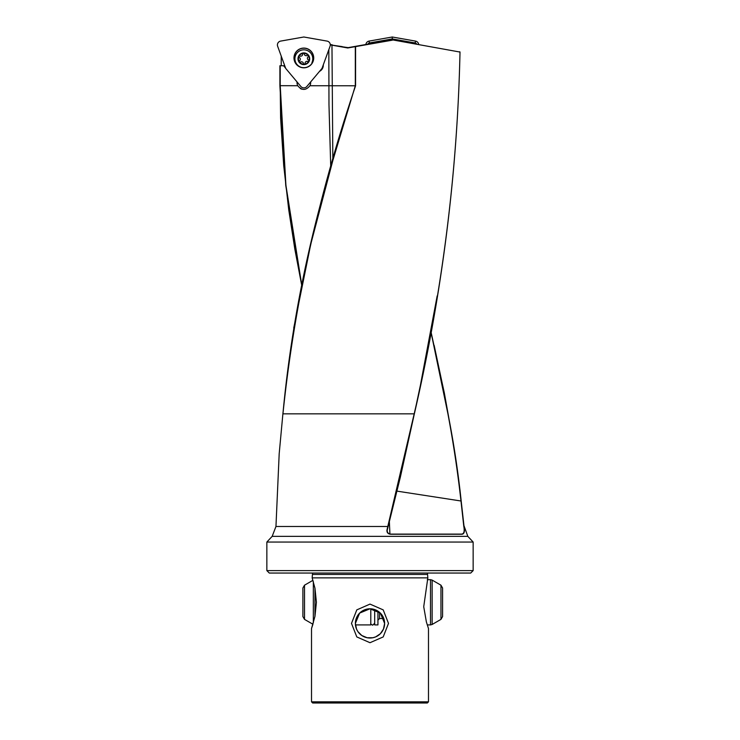 <?xml version="1.0" encoding="UTF-8"?>
<svg xmlns="http://www.w3.org/2000/svg" width="740" height="740" viewBox="0 0 740 740"><rect width="100%" height="100%" fill="white"/><g stroke="black" fill="none" stroke-linecap="round" stroke-linejoin="round"><path stroke-width="1.11" d="M297.027 81.909L297.027 82.64A6.827 6.827 0 0 0 297.767 85.729L279.896 85.683L285.733 185.333L301.716 284.937M281.228 65.749L281.228 56.101M312.16 577.875L314.972 588.272L316.415 602.286L314.972 616.3L311.522 628.538L311.522 701.835L312.687 703L427.313 703L428.479 701.835L428.479 628.538L426.388 621.97L423.724 606.707L427.84 577.875L312.16 577.875L312.437 574.443A1.628 1.628 0 0 0 312.169 573.047M312.437 574.443L427.563 574.443A1.628 1.628 0 0 1 427.831 573.047M392.293 39.849L460.003 52.059L392.293 39.849L348.068 47.647L331.964 45.186L332.852 160.497M311.522 701.835L428.479 701.835M370 642.709L356.8 636.927L351.5 623.404L356.8 609.88L370 604.099L383.2 609.88L388.5 623.404L383.2 636.927L370 642.709M311.522 628.538L312.946 624.255L304.51 619.38L302.891 616.568L302.891 588.004L302.891 616.568M427.84 577.875L427.563 574.443M384.615 623.404A14.615 14.615 0 0 1 370 638.028A14.615 14.615 0 0 1 355.385 623.404L359.64 613.09L370 608.789L380.36 613.09L384.615 623.404L383.477 629.055L380.341 633.745L375.652 636.89L372.858 637.741L367.142 637.741L361.805 635.512L357.892 631.599L356.523 629.065L355.385 623.404A14.615 14.615 0 0 1 370 608.789A14.615 14.615 0 0 1 384.615 623.404M283.032 412.346L279.183 453.805L275.955 526.491L272.172 536.352L467.828 536.352L473.147 542.05L266.853 542.05L266.853 570.614L473.147 570.614L473.147 542.05M319.541 71.336A6.827 6.827 0 0 0 323.297 64.843M266.853 570.614L269.286 573.047L470.714 573.047L473.147 570.614M283.05 412.476L282.939 413.854L414.178 413.854L387.002 529.868C386.687 532.402 387.853 533.864 390.48 534.252L390.415 534.095C388.102 533.679 387.048 532.319 387.261 530.025C386.955 532.347 388.01 533.707 390.415 534.095L460.983 534.095C463.878 534.308 464.812 531.681 463.776 526.223L460.983 500.999C457.736 471.954 453.38 442.871 447.904 413.762L430.939 331.816M425.639 534.095L461.242 534.252C464.128 534.465 465.062 531.875 464.045 526.491L461.196 501.073C458.134 472.055 453.74 442.973 447.996 413.854L447.904 413.762M392.367 40.173L347.754 47.971L330.503 44.909L330.234 45.602M459.734 51.735L460.003 52.059C457.403 172.651 442.122 293.253 414.178 413.854L387.002 529.868M282.939 413.854C294.252 304.51 318.468 195.156 355.579 85.775L309.93 85.729C305.879 90.622 301.818 90.622 297.767 85.729M447.987 413.771L444.185 392.524L434.139 345.321M463.776 526.223L460.003 490.176L453.185 442.206L444.324 392.931L430.967 331.668M330.271 44.502L332.334 44.872M330.503 44.909L342.296 46.62M310.671 81.909L310.671 82.64A6.827 6.827 0 0 1 309.93 85.729M300.264 88.449A6.827 6.827 0 0 0 301.985 89.198M301.735 284.863L285.918 185.324L280.22 85.729L280.22 65.749L279.896 85.683L279.896 65.749M280.22 65.749L284.225 65.749L285.131 66.822M283.596 65.749L285.612 68.154M347.754 47.971L355.32 46.639L355.32 85.729L332.88 160.376L310.772 244.191L293.725 328.07M328.828 49.636L328.976 104.682L330.762 167.804M437.164 295.935L420.431 385.142L414.345 413.789M389.925 534.058L389.37 521.793M280.22 85.729L280.599 117.947L283.707 165.501L288.729 209.735L294.825 249.084L301.68 285.141M416.666 44.141A1.998 1.998 0 0 0 415.177 42.966L392.283 38.924L392.283 37L415.51 41.098A3.894 3.894 0 0 1 418.701 44.502M392.283 38.924L369.399 42.966A1.998 1.998 0 0 0 367.91 44.141M365.875 44.502A3.894 3.894 0 0 1 369.066 41.098L392.283 37M280.636 41.098A3.894 3.894 0 0 0 277.648 46.269L285.705 68.422L300.865 86.487A3.894 3.894 0 0 0 306.841 86.487L321.993 68.422L330.059 46.269A3.894 3.894 0 0 0 327.071 41.098L303.853 37L280.636 41.098M313.594 57.951A9.749 9.749 0 0 0 303.853 48.202A9.749 9.749 0 0 0 294.104 57.951A9.749 9.749 0 0 0 303.853 67.692A9.749 9.749 0 0 0 313.594 57.951M293.983 57.951A9.87 9.87 0 0 1 303.853 48.081A9.87 9.87 0 0 1 313.714 57.951A9.87 9.87 0 0 1 303.853 67.812A9.87 9.87 0 0 1 293.983 57.951M299.386 61.873A0.814 0.814 0 0 0 300.486 62.095A1.952 1.952 0 0 1 303.446 63.483A0.814 0.814 0 0 0 304.316 64.186A0.814 0.814 0 0 0 305.056 63.344A1.952 1.952 0 0 1 307.738 61.475A0.814 0.814 0 0 0 308.774 61.069A0.814 0.814 0 0 0 308.423 60.005A1.952 1.952 0 0 1 308.145 56.749A0.814 0.814 0 0 0 307.988 55.38A0.814 0.814 0 0 0 307.22 55.417A1.952 1.952 0 0 1 304.26 54.039A0.814 0.814 0 0 0 303.382 53.335A0.814 0.814 0 0 0 302.642 54.177A1.952 1.952 0 0 1 299.959 56.046A0.814 0.814 0 0 0 298.923 56.453A0.814 0.814 0 0 0 299.275 57.517A1.952 1.952 0 0 1 299.552 60.773A0.814 0.814 0 0 0 299.386 61.873M311.938 62.549A8.936 8.936 0 0 0 307.637 50.672A8.936 8.936 0 0 0 295.76 54.973A8.936 8.936 0 0 0 300.061 66.85M306.332 53.465A5.846 5.846 0 0 0 298.553 56.277A5.846 5.846 0 0 0 301.374 64.056A5.846 5.846 0 0 0 309.144 61.244A5.846 5.846 0 0 0 306.332 53.465M301.541 63.686A5.439 5.439 0 0 0 308.774 61.069A5.439 5.439 0 0 0 306.157 53.835A5.439 5.439 0 0 0 298.923 56.453A5.439 5.439 0 0 0 301.541 63.686M440.957 619.38L440.957 585.192L442.585 588.004L442.585 616.568L440.957 619.38L432.132 624.477L432.132 580.095L430.504 579.66L430.504 624.912L432.132 624.477M374.68 609.557L374.68 624.912L377.937 624.912L377.937 611.129M370.786 608.807L370.786 624.912L355.459 624.912M275.955 526.491L387.889 526.491M461.242 534.252L390.48 534.252M355.579 85.775L355.579 46.315M397.001 491.129L460.983 500.999M415.177 42.966L415.51 41.098M369.399 42.966L369.066 41.098M379.555 612.341L379.555 618.529L383.782 618.529M314.963 588.226L314.963 616.346M313.344 581.659L313.344 622.913M302.891 588.004L304.51 585.192L304.51 619.38M272.172 536.352L266.853 542.05M464.026 525.826L467.828 536.352M282.948 413.512C290.811 329.161 307.442 244.811 332.861 160.46L332.861 160.46M460.003 52.059C457.413 172.679 442.187 293.308 414.335 413.928L400.377 477.05L387.261 530.025M364.82 44.687L364.228 44.789M348.068 47.647L355.468 46.343M348.124 47.656L346.681 47.397M370.786 623.237L370.786 623.246C370.425 623.792 371.082 624.44 372.738 625.189L374.68 623.237M427.267 624.912L430.504 624.912M304.51 585.192L312.946 580.327M379.555 618.529L377.937 620.157M427.267 579.66L430.504 579.66M440.957 585.192L432.132 580.095"/></g></svg>
